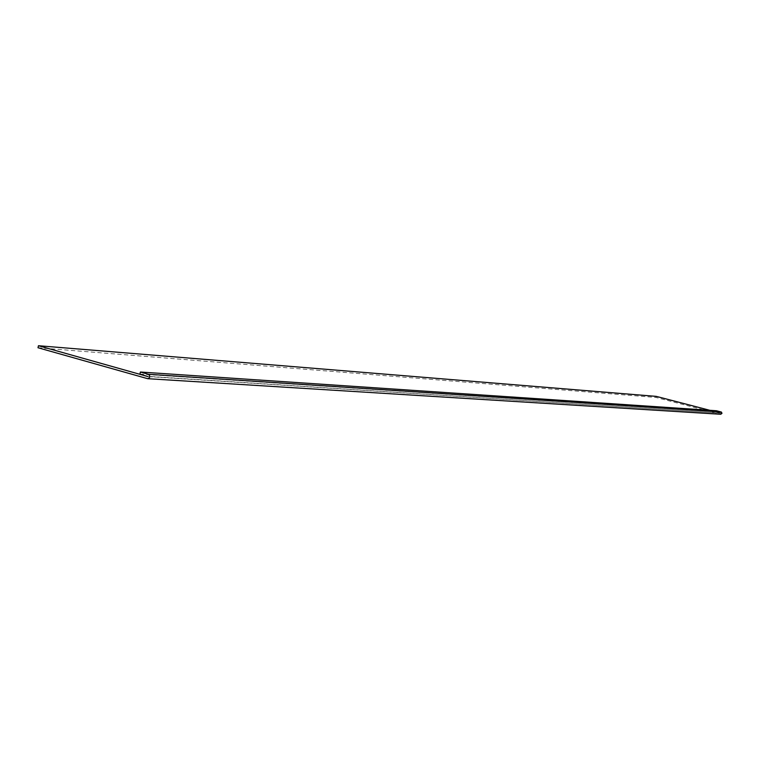 <?xml version="1.0" encoding="UTF-8"?>
<svg xmlns="http://www.w3.org/2000/svg" width="760" height="760" viewBox="0 0 760 760"><rect width="100%" height="100%" fill="white"/><g stroke="black" fill="none" stroke-linecap="round" stroke-linejoin="round"><path stroke-width="0.57" stroke-dasharray="3.8 2.85" d="M38 347.748L655.994 397.461L720.746 414.276M709.85 410.305L720.841 413.165L147.934 376.352M655.994 397.461L656.26 396.378M139.916 374.101L716.186 411.834L720.869 413.05M716.186 411.834L716.452 410.751M147.411 378.632L720.575 414.248M147.915 376.561L720.841 413.165L147.896 376.561"/><path stroke-width="1.14" d="M709.85 410.305L656.26 396.378L38.456 345.724L38 347.748L147.696 378.689C150.233 377.653 150.47 376.19 148.409 374.281L140.391 372.029L716.452 410.751L721.373 412.053L721.981 413.307L720.746 414.276L147.839 378.698M38.456 345.724L147.886 376.561L139.916 374.101L140.391 372.029M721.145 411.967L148.409 374.281"/></g></svg>
